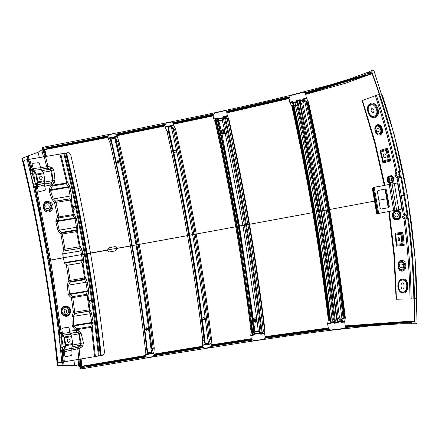 <?xml version="1.0" encoding="UTF-8"?>
<svg xmlns="http://www.w3.org/2000/svg" width="439" height="439" viewBox="0 0 439 439"><rect width="100%" height="100%" fill="white"/><g stroke="black" fill="none" stroke-linecap="round" stroke-linejoin="round"><path stroke-width="0.66" d="M397.91 210.215C399.435 210.698 400.45 212.004 400.961 214.128L400.659 214.21C400.203 212.355 399.331 211.252 398.03 210.896L397.91 210.215L396.505 210.369L396.763 210.802L394.463 212.048L393.317 215.593L392.784 215.697L395.1 219.061C393.821 218.688 392.965 217.596 392.521 215.774C392.307 213.634 392.861 212.169 394.173 211.384L394.463 212.048C396.982 210.577 398.782 211.362 399.863 214.391C399.781 217.837 398.233 219.16 395.221 218.353L397.756 219.023L398.963 218.638L399.002 219.33L397.602 219.505L397.756 219.023M392.521 215.774L392.219 215.856C393.41 219.341 395.204 220.559 397.602 219.505L395.1 219.061L395.221 218.353L393.317 215.593M394.738 215.329C395.512 212.41 396.746 212.185 398.442 214.655C397.668 217.574 396.433 217.799 394.738 215.329M400.659 214.21C400.867 216.394 400.302 217.87 398.963 218.638L400.395 214.281L398.03 210.896L396.763 210.802M378.89 94.429C387.297 119.721 394.217 145.424 399.638 171.539L398.689 174.777L400.829 177.416L407.057 213.958L406.294 216.46L407.694 218.54C411.316 245.203 413.362 271.988 413.84 298.893L415.442 298.866L416.88 296.715C416.468 279.473 415.59 263.576 414.24 249.012L411.359 222.683L407.463 196.474C404.538 178.936 400.703 160.696 395.956 141.764L389.794 119.051L382.462 95.351L380.399 93.875L362.477 100.493L375.175 142.456L384.855 185.291M388.778 211.499L393.871 254.971L396.093 298.58L396.593 299.206L398.135 299.178L396.444 299.206L410.026 298.964C409.554 272.229 407.518 245.615 403.929 219.116L404.67 218.051L403.617 216.888L404.44 214.375L398.211 177.833L397.756 176.922L397.075 178.064L401.531 177.274L407.765 213.853L407.002 216.345L408.402 218.441C412.029 245.132 414.076 271.944 414.553 298.882M396.444 299.206L394.452 255.18L389.322 211.395M375.263 95.581C383.62 120.714 390.496 146.253 395.885 172.198L400.335 171.386L399.836 173.136L399.199 172.653L396.916 173.015L395.885 172.198L394.842 175.43L395.983 175.21L397.021 171.956C391.621 145.968 384.74 120.385 376.366 95.208M395.983 175.21L397.756 176.922L399.967 176.571L400.395 175.88L401.531 177.274M413.84 298.893L411.189 298.943C410.717 272.164 408.682 245.505 405.082 218.957L403.929 219.116L402.464 217.069L403.293 214.545L404.346 215.373L406.602 215.011L407.255 215.505M411.189 298.943L410.026 298.964M387.302 180.105L388.361 177.054L390.106 175.962L390.392 176.324L388.713 177.586L388.361 177.054L387.615 180.028L389.623 182.712C388.482 182.586 387.708 181.719 387.302 180.105L387.017 180.144C387.044 177.197 388.076 175.803 390.106 175.962L391.231 175.622L391.385 176.242L390.392 176.324M391.736 182.366L391.632 182.816L389.623 182.712L389.706 182.037L388.125 179.924L388.713 177.586C390.589 176.176 391.989 176.665 392.916 179.046C392.9 181.45 391.829 182.448 389.706 182.037L391.736 182.366L392.658 181.944L393.745 178.865C393.328 177.23 392.543 176.357 391.385 176.242L393.426 178.942L392.916 179.046M380.569 151.4L382.846 161.129L383.017 161.497L383.17 161.025L382.874 161.129L383.011 163.017L379.954 150.357L380.591 151.669L380.849 151.032L386.21 149.54L387.626 148.217L379.954 150.357L380.849 151.032L380.97 151.916L386.073 150.495L386.21 149.54L387.072 150.242L387.626 148.217L389.195 154.627L388.191 154.879L389.267 159.352L390.683 160.883L389.195 154.627M382.874 161.129L383.73 161.837L388.833 160.416L388.274 159.598L389.267 159.352L388.833 160.416L390.683 160.883L383.011 163.017L383.73 161.837L383.17 161.025L380.97 151.916L380.591 151.669L380.97 151.916M408.402 218.441L405.082 218.957L404.67 218.051L407.002 217.678L407.469 217.036M380.849 151.032L380.591 151.669M389.173 154.533L388.169 154.786L387.072 150.242L386.073 150.495L388.274 159.598L383.17 161.025M397.849 299.184L398.135 299.178M395.698 239.946L395.007 233.191L395.802 234.02L395.462 234.607L395.802 234.931L396.752 244.254L396.483 244.66L396.752 244.254L396.938 245.16L396.488 244.66L396.329 246.158L395.698 239.946L396 239.908M396.752 244.254L402.003 243.672L401.048 234.349L401.575 233.378L395.802 234.02L395.462 234.607L395.802 234.931L395.802 234.02L395.462 234.607L395.802 234.02L395.462 234.607L395.007 233.191L402.898 232.319L403.545 238.509L402.519 238.618L403.057 243.93L402.711 244.523L396.938 245.16L396.488 244.66L396.938 245.16L396.329 246.158L404.22 245.286L402.711 244.523L402.003 243.672L403.051 243.93L402.717 244.523M401.575 233.378L402.031 233.883L402.898 232.319L401.575 233.378L402.031 233.877L402.519 238.618M395.802 234.931L401.048 234.349L402.031 233.883M398.288 240.117L398.135 238.64C398.469 237.367 398.93 237.318 399.517 238.487L399.666 239.963C399.331 241.241 398.87 241.291 398.288 240.117M396.636 299.206L397.015 299.2M386.946 198.708L387.253 198.647M385.014 189.138L388.202 207.724M384.306 185.395L374.714 143.043L362.411 101.524L362.669 100.75M401.136 267.477L400.368 267.378C398.815 266.061 398.859 264.936 400.494 264.004L402.036 264.196C403.584 265.518 403.54 266.643 401.91 267.57L401.136 267.477M404.089 286.036L404.089 287.095C403.062 289.8 402.036 289.773 401.005 287.013L400.999 284.895C402.025 282.189 403.051 282.217 404.083 284.977L404.089 286.036M378.637 131.574C376.805 131.371 376.377 130.339 377.348 128.479C379.186 128.687 379.614 129.719 378.637 131.574M391.818 179.249C390.633 177.521 389.766 177.68 389.223 179.721C390.414 181.45 391.275 181.291 391.818 179.249M373.386 112.483C371.081 112.23 370.527 110.941 371.723 108.625C374.028 108.877 374.582 110.162 373.386 112.483M403.057 243.93L404.22 245.286L403.6 239.008L402.574 239.118M396.938 245.16L396.483 244.66M394.842 175.43L397.075 178.064L403.293 214.545L407.765 213.853M383.845 153.82C382.599 156.147 383.115 157.442 385.393 157.7C386.644 155.368 386.128 154.078 383.845 153.82M393.426 178.942L392.773 182.542L394.024 178.821C393.553 176.912 392.62 175.847 391.231 175.622M395.523 210.259L396.505 210.369L394.173 211.384L392.784 215.697M299.837 104.378L299.974 101.667L299.447 101.365L299.502 100.794L297.357 101.338L296.742 101.124L299.881 100.333L300.172 99.626L300.441 101.261L299.974 101.667L299.947 100.761L299.596 100.756L299.881 100.333L299.947 100.761L303.327 99.971L303.651 99.351L303.398 98.813L302.696 99.669L303.914 101.025L304.918 100.262L306.148 101.936C314.072 137.626 321.178 173.608 327.456 209.886L328.229 209.743C334.364 246.065 339.61 282.315 343.973 318.489L345.345 317.743L344.62 321.425L341.772 321.76L341.74 322.374L340.669 321.825L341.772 321.76L342.574 320.519L341.366 320.135L342.557 320.569M304.918 100.262L303.651 99.351L302.696 99.669L302.603 100.712L303.914 101.025L304.957 102.38C312.87 137.994 319.954 173.899 326.215 210.094L323.916 210.44C317.721 174.634 310.708 139.108 302.888 103.867L300.292 104.092C308.09 139.492 315.087 175.095 321.277 210.912L322.676 210.649C316.464 174.744 309.435 139.119 301.588 103.774M339.446 317.748C335.138 282.019 329.963 246.252 323.916 210.44L322.676 210.649C328.74 246.559 333.931 282.431 338.249 318.259L339.446 317.748L341.366 320.135L341.91 318.549L343.172 318.582L342.574 320.519M296.857 101.189L296.956 101.59L296.21 101.711L295.359 105.316L293.954 105.667C301.725 140.853 308.699 176.33 314.884 212.097C320.931 247.876 326.122 283.589 330.463 319.23L331.95 319.038C327.67 283.364 322.506 247.618 316.459 211.807L314.395 212.207C308.227 176.544 301.275 141.171 293.532 106.09L293.301 103.549L293.79 102.929L297.768 102.216L298.141 103.242L303.634 128.501L319.526 211.313L320.794 211.082M296.742 101.124L296.04 100.663L296.21 101.711L293.642 102.353L294.009 105.651M293.642 102.353L293.279 102.441L293.565 101.969L292.61 102.155L292.61 103.132L293.323 103.571L292.769 101.53L293.642 102.353M292.769 101.53L292.385 101.574L292.61 102.155L289.938 102.814L289.01 98.001L290.349 95.603L303.404 92.316C304.54 92.168 305.286 92.75 305.637 94.05L306.329 98.051L303.398 98.813M289.938 102.814L291.842 106.211L292.687 106.139L292.725 105.355C300.556 140.804 307.58 176.489 313.792 212.421C319.861 248.364 325.085 284.291 329.448 320.196L330.556 319.779M299.919 104.498L300.292 104.092L299.919 104.498L300.292 104.092L300.441 101.261L302.603 100.712L301.489 103.791M295.359 105.316L295.42 105.305C303.25 140.507 310.263 176.006 316.459 211.807L317.814 211.576C323.845 247.3 328.998 282.946 333.267 318.522L331.95 319.038M293.532 106.09L293.954 105.667M293.422 105.009L292.643 105.162L292.418 106.062M320.843 211.016L321.277 210.912L320.843 211.016M293.493 105.848L293.307 105.212M293.894 105.316L293.296 105.009M336.45 318.231L336.932 318.429C332.548 282.573 327.329 246.734 321.277 210.912M329.991 319.334L330.232 320.261M314.434 212.3L313.386 212.509C307.196 176.703 300.216 141.221 292.451 106.057M336.411 318.346L337.525 321.085L338.063 321.244L338.315 322.78L337.706 321.672L341.224 321.178L341.361 320.168L340.318 320.975L340.669 321.825M336.943 318.429L338.063 321.244L340.318 320.975L338.156 318.28L336.943 318.429M337.284 321.847L337.525 321.085L337.706 321.672L337.306 321.946L337.805 322.226L334.606 322.616L334.095 323.291L338.315 322.78M328.932 319.669L329.437 320.404L329.151 319.488L328.345 319.74C324.015 284.17 318.824 248.463 312.771 212.624L313.386 212.509C319.438 248.337 324.63 284.049 328.965 319.658M329.157 319.504L329.151 319.488C324.822 283.923 319.63 248.249 313.589 212.465C307.404 176.703 300.435 141.259 292.687 106.139L309.281 188.309L313.589 212.465C319.63 248.216 324.816 283.89 329.157 319.504M341.855 321.661L341.224 321.178L340.702 321.825M327.659 324.086L327.659 323.472L330.638 323.164L330.913 322.621L330.583 321.557L330.062 322.248L330.364 323.746L327.659 324.086L328.377 328.312L330.43 330.084L343.77 328.476C344.889 328.202 345.394 327.39 345.29 326.04L344.62 321.425M344.741 317.814L344.725 317.814C340.384 281.876 335.155 245.807 329.047 209.601L329.656 209.491C335.764 245.675 340.999 281.761 345.345 317.743M326.797 210.007L329.656 209.491C323.4 173.323 316.332 137.478 308.463 101.963L307.459 102.325C315.323 137.83 322.38 173.614 328.613 209.677C334.721 245.835 339.94 281.86 344.28 317.754L343.973 318.489L343.177 318.577L343.962 318.698M344.28 317.754L344.725 317.814M307.86 102.122C315.734 137.665 322.797 173.493 329.047 209.601L328.229 209.743C321.968 173.537 314.867 137.533 306.927 101.733L306.142 101.936M343.177 318.577L343.172 318.582C338.826 282.414 333.585 246.186 327.456 209.886L326.215 210.094C332.328 246.312 337.564 282.464 341.91 318.549L343.155 318.791M308.463 101.963L306.329 98.051M307.459 102.325L306.839 101.541L306.065 101.744M333.267 318.522L334.545 321.145L333.624 321.666L331.226 321.963L330.567 321.567L329.919 319.065L330.463 319.23M330.518 319.224L331.226 321.963L331.286 322.566L330.913 322.621L331.335 322.956L330.737 323.653L330.814 322.901M297.768 102.216L297.395 101.458L296.956 101.59L297.34 103.428L298.141 103.242M296.835 105.371L297.34 103.428C305.303 139.119 312.425 175.123 318.714 211.45L317.814 211.576C311.635 175.874 304.644 140.469 296.835 105.371L295.42 105.305M318.714 211.45C324.849 247.788 330.079 284.049 334.397 320.229L335.215 320.146C330.896 283.951 325.667 247.673 319.526 211.318L320.821 211.077M335.105 322.083L334.688 322.517L334.545 321.145L335.209 321.244L335.105 322.083L333.909 322.242L331.895 319.049M305.023 128.418L303.634 128.501M335.111 322.21L337.306 321.946M337.168 321.611L336.433 318.401M335.209 321.244L335.215 320.146M333.289 294.306C332.811 293.554 332.455 293.62 332.219 294.503L332.383 295.76C332.861 296.512 333.217 296.446 333.453 295.562L333.289 294.306M337.048 319.729L336.614 319.916M299.991 102.929L299.53 102.956L299.837 104.345M299.447 101.365L299.53 102.956M304.71 126.92L303.387 127.343M328.345 319.74L327.659 323.472M291.842 106.211C299.601 141.331 306.576 176.802 312.771 212.624L314.401 212.311M306.537 98.638L303.755 99.351L303.525 98.77M173.921 129.05L173.24 129.467L171.172 126.399L168.241 127.008L168.351 127.398C176.319 162.759 183.414 198.686 189.637 235.172L192.622 234.629C198.878 271.154 204.102 307.333 208.295 343.155L208.289 343.556L208.503 343.122L205.309 343.622L205.337 344.022L208.289 343.556L209.233 340.011C205.112 305.22 200.003 270.023 193.906 234.415L195.19 234.206C201.249 269.579 206.33 304.551 210.435 339.127L210.012 340.187L209.233 340.011L210.435 339.127L211.472 338.968C207.34 304.287 202.253 269.305 196.211 234.02C190.186 198.73 183.354 163.961 175.704 129.708L174.596 129.692L171.567 126.487L168.351 127.398L167.989 127.217L168.241 127.008L168.636 131.102L168.225 130.871L167.989 127.217M175.627 129.472L173.828 125.313L165.179 127.096L167.061 131.519L168.362 131.245L168.225 130.871M173.828 125.313L173.476 123.474L171.644 122.086L166.019 123.249L164.817 125.186L165.179 127.096M202.747 340.313C198.637 305.72 193.566 270.814 187.53 235.6L188.841 235.364C194.883 270.594 199.954 305.511 204.064 340.11L202.747 340.313L202.445 345.323L202.719 346.92L204.492 348.319L210.166 347.425L211.422 345.471L211.143 343.627L211.472 338.968M195.19 234.206L195.179 234.206C189.154 198.845 182.317 164.082 174.678 129.922L173.24 129.467C180.945 163.84 187.832 198.823 193.906 234.415L192.622 234.629C186.388 198.099 179.288 162.15 171.309 126.783L171.172 126.399L171.567 126.487M175.704 129.708L174.596 129.692M205.029 343.918L204.069 340.351L202.758 340.554M166.985 131.288L168.362 131.245C176.012 165.443 182.838 200.146 188.841 235.364L189.154 235.288L188.841 235.364M167.061 131.519C174.7 165.69 181.526 200.382 187.53 235.6L138.23 244.567C132.293 209.644 125.505 175.315 117.861 141.583L118.925 141.363C126.564 175.145 133.346 209.48 139.278 244.375C145.276 279.253 150.264 313.786 154.243 347.979L153.173 348.154L151.954 349.093L151.373 352.665L147.663 353.269L147.647 352.89L151.378 352.281L151.373 352.665L151.664 352.462L151.378 352.281C147.356 316.914 142.231 281.13 136.002 244.929L136.787 244.797C130.751 209.266 123.825 174.354 116.017 140.063L117.861 141.583L118.876 141.215L116.686 134.96L164.828 125.252M168.23 129.675C176.028 164.449 182.964 199.657 189.039 235.299C195.152 270.94 200.288 306.367 204.453 341.575L204.36 340.115L204.058 340.505M204.453 341.575L205.309 343.622C201.111 307.81 195.887 271.659 189.637 235.172L189.121 235.293M203.07 319.197C203.734 320.163 204.234 320.069 204.585 318.923L204.475 318.088C203.811 317.123 203.306 317.21 202.961 318.363L203.07 319.197M176.291 150.742C176.643 152.816 175.918 153.354 174.129 152.366C173.778 150.292 174.502 149.748 176.291 150.742M132.276 245.604C126.125 209.387 119.057 173.822 111.067 138.922L114.777 138.181C122.772 173.109 129.851 208.695 136.002 244.929L132.276 245.604C138.499 281.789 143.624 317.551 147.647 352.89L147.663 353.269L147.383 353.099L146.84 350.865L147.103 349.581L146.725 349.23L145.408 349.444C141.451 315.306 136.48 280.812 130.487 245.972L131.804 245.736C137.802 280.614 142.774 315.109 146.725 349.23L145.408 349.444M145.968 329.146C146.67 330.177 147.186 330.079 147.509 328.86C146.802 327.834 146.286 327.928 145.968 329.146L145.792 329.179C145.995 330.09 146.494 330.32 147.295 329.859L147.389 329.947C146.406 330.567 145.825 330.304 145.638 329.157L145.649 329.091C146.253 327.373 147.01 327.291 147.921 328.833L147.389 329.947L147.745 328.795C146.961 327.51 146.258 327.609 145.649 329.091L145.792 329.118C146.302 327.906 146.884 327.823 147.531 328.86L147.745 328.795M111.413 141.951L110.996 138.697C110.381 139.679 110.381 140.689 110.996 141.72L111.413 141.951M147.295 329.859L147.509 328.86M86.648 253.912L87.169 253.824C93.057 288.028 97.732 321.93 101.195 355.535L102.863 355.233L104.559 352.819C100.965 319.954 96.284 286.755 90.511 253.221L87.169 253.824C81.358 219.599 74.493 185.966 66.563 152.937L68.232 152.635L70.63 154.325C78.186 186.712 84.815 219.676 90.511 253.221L107.423 250.17L108.982 247.733L114.744 246.691C116 246.658 116.763 247.239 117.015 248.43L130.487 245.988C124.566 211.137 117.789 176.873 110.151 143.18L108.307 138.686L117.092 136.946M110.151 143.18L111.808 142.922L110.996 141.72M116.472 139.778L116.017 140.063L114.694 137.961L116.472 139.778L116.758 140.37L116.302 140.65C124.045 174.744 130.921 209.458 136.924 244.781L138.23 244.567C144.228 279.467 149.211 313.995 153.173 348.154L152.75 349.274L151.954 349.093C147.976 314.708 142.966 279.934 136.924 244.781L136.787 244.797C142.873 280.17 147.899 315.147 151.883 349.729L152.673 349.91L151.664 352.462M116.686 134.96L114.842 133.571L109.119 134.702L107.89 136.644L108.307 138.686M154.007 353.324L153.968 352.687L145.133 354.141L145.419 356.199L147.219 357.593L152.975 356.644L154.243 354.69L154.007 353.324L145.172 354.778M117.405 162.057C117.729 160.839 118.245 160.745 118.947 161.772C118.629 162.99 118.113 163.088 117.405 162.057L117.229 162.09C117.114 161.151 117.509 160.762 118.415 160.915L119.194 161.755C118.881 163.248 118.19 163.401 117.125 162.221L117.092 162.156C116.889 161.009 117.35 160.553 118.475 160.795L119.348 161.656C119.002 163.44 118.261 163.626 117.125 162.221L117.092 162.156M118.415 160.915L119.194 161.755M117.251 162.139C118.135 163.099 118.706 162.973 118.969 161.772L118.947 161.772M118.733 161.815C118.223 161.075 117.855 161.14 117.619 162.018C118.129 162.759 118.503 162.688 118.733 161.815M110.079 142.955L111.462 142.916C119.095 176.582 125.878 210.857 131.804 245.736M153.968 352.687L154.243 347.979M114.908 138L111.067 138.922M147.312 329.009L147.274 328.8C146.769 328.059 146.396 328.125 146.165 329.003L146.198 329.212C146.708 329.952 147.081 329.881 147.312 329.009M145.408 349.598L145.133 354.141M223.66 131.705C223.495 133.204 222.897 133.401 221.865 132.298C222.03 130.806 222.628 130.608 223.66 131.705M223.885 117.542L223.528 116.461L223.522 117.548L223.885 117.542L223.61 119.381L222.836 119.172L223.522 117.548L217.59 118.898L218.084 120.538L218.392 120.132L218.101 120.709C225.805 155.494 232.708 190.641 238.8 226.156L239.48 226.014L221.794 133.012L218.902 121.087L222.282 120.357L224.867 131.288L242.921 225.383L244.408 225.136C250.493 260.909 255.652 296.385 259.877 331.555L258.297 331.061L257.04 320.799C256.151 322.44 255.015 322.649 253.632 321.436L254.883 331.577L258.297 331.061L258.39 331.44L254.977 331.955L254.883 331.577L254.258 332.252C250 297.033 244.847 261.666 238.8 226.156L239.025 226.101M221.229 132.518L221.69 132.358C222.919 133.67 223.632 133.434 223.83 131.651C222.6 130.339 221.887 130.575 221.69 132.358L221.443 131.376C222.101 130.169 222.941 130.021 223.956 130.926L224.51 130.498C223.133 129.269 221.991 129.472 221.102 131.113L221.58 133.324C222.968 134.548 224.104 134.334 224.987 132.688L224.307 132.54L223.956 130.926M239.48 226.014L253.352 319.197C254.252 317.562 255.388 317.359 256.76 318.588L242.921 225.383L239.48 226.014M256.173 318.944L256.76 318.588L257.111 319.932L257.04 320.799L256.376 320.58C255.717 321.787 254.883 321.941 253.863 321.046L253.632 321.436L253.287 320.075L253.352 319.197L253.654 319.394L253.934 318.89L256.173 318.944L256.491 319.927L256.014 319.932C255.295 321.595 254.549 321.622 253.769 320.026C254.488 318.368 255.24 318.335 256.014 319.932M252.173 332.685L253.001 334.666C248.704 298.833 243.469 262.763 237.285 226.458L238.278 226.277C232.017 189.813 224.96 153.963 217.091 118.711L217.475 118.514L217.14 118.316L217.091 118.711L216.12 118.925L216.01 121.126C223.725 155.927 230.629 191.08 236.72 226.579L239.343 242.317L252.085 331.396L251.07 331.632L250.751 335.544L251.344 339.007L253.517 340.763L263.576 339.27C264.717 338.963 265.238 338.151 265.134 336.828L264.591 333.662L260.728 334.227L261.167 333.843L259.877 331.555L259.219 332.005L258.39 331.44M224.307 116.873L225.207 116.928L224.389 117.109C232.302 152.536 239.392 188.474 245.648 224.927C251.86 261.419 257.1 297.587 261.37 333.437L260.728 334.227L260.404 333.322L260.744 333.201M224.137 117.131L223.528 116.461L227.32 115.633L226.798 112.576C226.458 111.297 225.701 110.716 224.527 110.837L214.583 113.004L213.129 115.424L213.716 118.887L215.329 122.558C222.919 156.833 229.734 191.574 235.77 226.776L236.489 226.645C230.437 191.377 223.621 156.63 216.043 122.399L215.329 122.558M227.32 115.633L228.982 119.534C236.599 153.99 243.447 188.902 249.528 224.258C255.536 259.625 260.662 294.745 264.893 329.629L264.574 333.344L261.167 333.843L262.193 333.316C257.891 297.357 252.644 261.178 246.455 224.779L247.876 224.543C241.763 188.989 234.876 153.913 227.21 119.309L225.207 116.928C233.12 152.448 240.204 188.397 246.455 224.779L244.408 225.136C238.273 189.396 231.337 154.149 223.61 119.381L222.282 120.357L222.836 119.172M262.193 333.569L264.015 330.605L263.301 330.424L262.193 333.316L261.364 333.684M227.473 116.143L224.088 116.823M228.9 119.293L227.83 118.909L227.21 119.309L228.516 119.638C236.133 154.073 242.981 188.973 249.061 224.34L249.528 224.258M217.009 118.475L216.12 118.925C224.005 154.314 231.057 190.158 237.285 226.458M217.14 118.316L213.716 118.887M216.01 121.126L216.361 122.388L215.961 122.163L216.361 122.388M261.167 333.843L260.854 333.64M254.384 320.497C254.861 321.238 255.235 321.172 255.503 320.294L255.399 319.46C254.927 318.719 254.554 318.785 254.28 319.663L254.384 320.497M252.085 331.396L251.788 331.78C251.514 333.135 251.92 334.178 252.996 334.913L253.983 334.523L252.996 334.913M251.075 331.884L251.788 331.527C247.591 296.846 242.493 261.885 236.489 226.645L236.791 226.573M251.07 331.632C246.866 296.94 241.768 261.984 235.77 226.776M250.751 335.544L254.291 335.012L254.653 334.787L254.406 334.567L253.983 334.77M228.982 119.534L228.428 119.397M264.015 330.605L264.421 329.694C260.201 294.865 255.081 259.751 249.061 224.34L247.876 224.543C253.923 260.129 259.065 295.425 263.301 330.424L264.893 329.629M217.59 118.898L217.634 118.212L218.172 119.249L218.084 120.538L217.881 119.677M254.977 331.955L254.719 332.68L254.302 332.427L254.719 332.68L254.812 333.613L259.921 332.855L260.404 333.322L254.653 334.178L254.812 333.613L254.4 333.322L254.406 334.567L253.983 334.523C249.714 298.778 244.479 262.698 238.278 226.277L238.821 226.156M253.287 320.075L253.863 321.046L253.654 319.394M256.376 320.58L256.491 319.927L257.111 319.932M254.653 334.787L254.384 334.167M254.302 332.427L254.4 333.322M217.217 118.129L217.634 118.212M223.78 118.42L223.221 118.151L218.172 119.249L218.902 121.087L218.084 120.538M264.591 333.662L264.574 333.344M259.219 332.005L259.921 332.855L260.354 332.411M37.178 185.785L36.514 185.927L35.4 183.798L37.293 185.28L36.508 185.927L35.449 188.155L36.475 188.002L36.508 185.927L36.475 188.002L50.595 260.031L49.574 260.228L63.342 257.715L62.673 253.896L63.249 251.097L79.646 248.386L80.869 247.119L79.986 245.659L78.751 246.91L64.999 249.187L63.249 251.097M44.712 186.24L50.836 184.923L50.946 185.395L52.351 186.004L50.403 190.29L53.223 198.834L55.566 201.117L54.507 202.544L57.63 217.146L59.051 217.859L57.13 221.432L59.27 230.091L61.339 232.418L60.264 233.746L60.922 234.245L62.245 233.998L64.999 249.187M54.507 202.544L51.928 199.246L70.119 196.041L69.796 198.763L55.566 201.117L54.672 202.659L55.994 202.384L58.952 216.888L73.214 214.539L73.736 214.753L74.015 213.82L76.337 218.276L77.807 227.045L77.489 231.891L77.012 231.232L76.529 231.638L62.245 233.998L61.998 232.917L61.339 232.418L76.156 229.965L77.736 230.788M70.449 200.382L70.306 200.03L55.994 202.384L55.731 201.232L69.763 198.922L70.811 199.602L70.306 200.03L69.796 198.763L71.376 199.591L71.239 200.189L70.449 200.382L73.22 213.991L73.072 215.549L74.559 218.007L57.476 220.833L56.049 220.12L57.63 217.146L58.952 216.888L59.051 217.859L73.072 215.549L73.736 214.753M44.328 184.248L50.869 182.849L50.836 184.923L52.153 184.638L52.351 186.004L66.388 183.7L68.243 186.8L50.628 189.714L49.217 189.094L50.946 185.395L67.008 182.975L67.31 181.944L70.015 187.074L68.676 187.266L68.243 186.8L69.466 185.543M64.412 351.705L63.353 351.935L64.346 361.774L60.072 362.576C58.722 362.663 57.915 362.054 57.641 360.748L52.384 315.498L44.109 261.216L33.841 207.049L23.761 162.534C23.58 161.201 24.14 160.35 25.44 159.983L66.563 152.937M73.22 213.991L74.015 213.82L71.239 200.189L70.811 199.602M59.929 153.935L66.525 182.163L67.31 181.944L60.741 153.815M73.95 205.913C75.234 206.884 75.42 207.998 74.509 209.255C73.225 208.284 73.039 207.17 73.95 205.913M62.673 253.896L80.836 250.888L78.751 246.91M79.986 245.659L77.489 231.891L76.693 232.044L76.013 230.607L76.468 227.248L57.959 230.404L55.819 221.772L74.998 218.479L74.559 218.007L75.782 216.751M66.525 182.163L66.388 183.7L67.008 182.975M65.63 153.096C73.538 186.015 80.403 219.643 86.236 253.983L85.182 254.176C79.377 219.95 72.501 186.323 64.56 153.288M64.346 361.774L101.195 355.535M90.588 303.239C89.293 302.268 89.101 301.154 90.006 299.903C91.296 300.869 91.488 301.983 90.588 303.239M73.313 312.568L74.789 313.567L89.018 311.213L90.231 313.715L71.98 316.557L73.313 312.568L74.789 313.567L73.335 316.508L73.516 325.491L76.759 328.822L75.634 329.854L76.973 329.673L76.759 328.822L90.796 326.479L92.25 327.845L91.433 327.873L94.561 356.534M89.699 310.088L88.93 311.07L90.236 309.939L89.907 309.402L89.095 309.457L87.191 295.732L88.003 295.661L89.907 309.402L89.699 310.088L89.073 309.835L89.095 309.457M88.711 292.412L87.136 291.595L87.394 291.019L85.868 282.261L84.667 279.758L85.89 278.485L87.207 282.052L68.676 285.103L69.532 293.976L70.053 294.421L87.136 291.595L86.538 294.328L88.003 295.661L88.733 290.81L87.207 282.052M81.528 262.884L67.727 265.167L70.3 281.503L84.315 279.182L85.051 278.26L85.287 277.497L84.475 277.591L82.126 262.994L81.484 262.89L82.334 259.652L83.673 259.449L83.651 261.051L82.071 260.228L64.456 263.148L66.278 264.646L68.846 280.603L84.458 278.024L85.051 278.26M85.89 278.485L85.287 277.497L83.07 263.696L82.126 262.994M91.619 326.962L91.23 327.296L91.433 327.873M87.427 294.86L87.004 295.222L72.748 297.593L74.904 313.402L88.93 311.07L89.073 309.835L73.434 312.398L71.414 297.79L72.748 297.593L72.523 296.66L86.538 294.328L87.191 295.732M68.396 281.306L68.846 280.603L70.3 281.503L68.676 285.103L67.332 285.251L68.396 281.306L69.85 282.206L84.667 279.758L84.315 279.182L84.475 277.591M69.499 331.258L75.695 330.331L72.792 327L73.917 325.957L91.531 323.044L90.796 326.479L91.23 327.296L76.973 329.673L76.419 332.323L69.817 333.311M67.727 265.167L66.278 264.646M63.342 257.715L64.456 263.148M36.316 185.604L34.829 187.7L33.463 184.407L35.4 183.798L33.402 184.166L30.741 173.959L30.642 169.547L28.206 159.489M48.861 205.216C46.139 204.234 45.255 205.205 46.205 208.13C48.921 209.112 49.81 208.141 48.861 205.216M65.554 346.278L63.227 346.678L65.137 348.193L62.92 350.037L61.965 347.726L60.439 347.71L59.545 337.004L59.737 333.426L60.165 332.746L61.91 334.496L61.18 332.504L61.904 334.496L62.859 334.869L61.575 336.938L59.545 337.004M59.567 337.245L61.597 337.152L61.965 347.726L63.227 346.678L61.575 336.971L61.833 334.891L59.737 333.426L49.08 260.338L48.049 260.536M64.484 350.152L63.474 350.377L62.936 350.042L61.806 351.858L62.343 352.193L63.474 350.377L63.353 351.935L62.343 352.193L63.331 361.972M36.075 173.657L33.721 174.063L35.016 171.962L32.299 170.886L30.642 169.547L32.31 170.87L32.179 173.449L30.741 173.959M33.134 168.697L31.032 168.993L30.642 169.536M63.468 335.901L63.655 336.62L59.55 337.07M62.936 350.042L61.8 351.848L60.439 347.71M62.837 362.082L61.8 351.848M64.127 310.472C64.665 308.716 65.422 308.579 66.404 310.06L66.635 311.734C66.097 313.49 65.34 313.627 64.357 312.145L64.127 310.472M61.833 334.891L61.904 334.496L62.59 334.392M71.623 348.588L77.879 347.216L77.763 348.775L79.102 348.615L77.879 347.216L80.299 345.729L80.869 345.016L81.199 343.402L79.223 333.761L78.735 333.854L78.307 332.586L76.589 332.356L77.193 330.183L75.695 330.331L76.589 332.356L69.911 333.58M70.959 335.281L78.735 333.854L80.392 343.556L83.405 342.788L81.111 333.239L79.223 333.761L78.307 332.586L79.278 330.896L77.193 330.183M72.589 344.988L80.392 343.556L80.299 345.729L81.522 347.128L82.741 346.009L80.869 345.016L72.051 346.925M86.236 253.983C92.141 288.302 96.816 322.204 100.262 355.694M91.531 323.044L91.789 322.467L93.123 322.253L93.106 323.856L91.531 323.044M37.705 183.365L33.402 184.166M44.18 156.553L46.649 166.743L47.961 166.447L50.743 167.072L50.068 168.856L50.842 169.361L47.286 168.219L46.649 166.743L40.421 167.643M44.323 183.99L51.017 182.761L52.301 184.556L51.017 182.761L52.559 181.965L53.037 180.555L51.692 170.787L50.842 169.361L52.268 167.747L50.743 167.072M63.803 250.164L60.922 234.245L61.998 232.917L76.013 230.607L77.012 231.232M93.123 322.253L91.57 313.501L90.231 313.715L91.789 322.467L72.15 325.513L71.98 316.557M67.332 285.251L68.182 294.097L88.733 290.81M68.945 295.568L70.053 294.421L72.523 296.66L71.414 297.79L68.945 295.568L68.182 294.097M85.182 254.176L84.398 254.302L85.182 254.176C91.071 288.374 95.74 322.275 99.192 355.886M44.74 182.075L52.548 180.643L50.891 170.941L53.97 170.59L52.268 167.747M52.301 184.556L54.035 183.211L52.559 181.965L52.548 180.643L54.985 180.396L53.97 170.59M71.376 199.591L71.458 195.843L70.119 196.041L68.676 187.266L49.113 190.729L51.928 199.246M65.729 344.791L64.423 351.809L64.846 355.908L65.965 356.775L71.261 355.442L72.04 354.251L71.711 348.165L72.764 343.501L65.729 344.791L64.549 337.893L62.371 333.442L61.866 329.261L62.733 328.043L68.094 327.357L69.132 328.24L69.647 332.504L71.584 336.603L72.764 343.501M67.178 340.971C68.533 342.947 69.521 342.766 70.141 340.428C68.786 338.453 67.798 338.634 67.178 340.971M62.612 362.131L62.931 365.473L57.893 365.275C54.557 330.562 49.898 295.886 43.927 261.254L43.927 261.254C38.05 226.579 30.906 192.211 22.493 158.166L21.95 158.408C30.351 192.419 37.485 226.738 43.351 261.37L43.538 261.392M80.419 367.652L80.617 368.875L79.975 368.541L80.31 367.866L79.629 366.609L78.724 366.142L78.076 359.278M42.94 148.448L42.764 147.438L42.215 148.025L42.781 148.333L42.528 149.551L38.061 152.273L28.178 155.9L29.023 159.308M50.458 147.295L50.913 147.723L44.602 149.315L44.29 149.798L44.8 149.644L46.419 156.169M45.727 155.582L44.29 149.798L43.796 149.765L44.103 149.282L44.8 149.644L108.021 137.434M85.649 366.027L86.56 366.411L85.819 365.89L145.364 355.881M414.411 320.909L345.263 325.87M328.312 327.928L265.101 336.642M251.289 338.699L211.318 344.856M202.604 346.234L154.138 354.075M145.304 355.535L81.824 366.225L81.105 358.756M414.301 321.567L414.432 321.255L414.69 322.111L411.645 322.045L411.991 321.6L408.961 321.348M88.93 366.164L85.819 365.89L81.275 366.741L81.166 368.919L163.401 355.151L243.892 342.425C271.922 338.184 299.475 334.205 327.291 330.693L371.548 325.749L402.333 323.708L416.293 323.79L417.05 322.747L415.195 259.246L407.441 195.717L394.31 134.965L373.979 70.778L372.93 70.081L368.974 71.76L369.21 72.918L371.8 71.766L371.888 72.896L379.378 94.264M414.432 321.255L414.246 321.606M414.147 321.628L414.493 321.211M411.963 323.719L411.991 321.6L414.065 321.666L414.69 322.111L414.663 298.882M411.875 323.708L411.645 322.045L411.118 322.138L410.948 321.43L411.431 323.658M411.118 322.138L411.392 322.572M411.348 323.658L411.31 322.572L406.98 322.539L408.539 321.414L407.216 322.1M85.797 365.896L85.528 366.016L86.335 366.51L89.786 366.411L86.56 366.411M87.235 366.439L145.55 356.638L87.059 366.466M408.95 321.419L407.013 322.155L345.252 327.06M407.068 322.16L405.395 322.627L406.739 322.61L407.068 322.16M366.395 75.31L364.628 74.806L364.974 75.151L323.016 88.42L305.275 93.139M364.809 75.168L362.762 75.448L364.348 74.839L364.809 75.168M107.961 137.072L48.647 148.547L48.345 148.475L48.932 147.685L52.208 146.56L49.722 147.433M107.895 136.694L50.913 147.723L51.5 147.175L107.862 136.26M305.621 93.968L367.322 75.245L365.671 75.453L365.308 74.998M48.345 148.475L44.103 149.282L43.269 147.224L125.142 131.31L204.991 114.859C232.73 108.91 259.926 102.841 287.205 96.168L330.364 84.831L349.186 79.124L368.425 72.073L368.749 73.104L369.83 73.944L366.477 75.332L365.05 75.168M50.809 147.038L107.956 135.761M48.932 147.685L50.759 146.911L42.923 148.387M364.974 75.151L364.348 74.839M368.425 72.073L368.776 71.859L368.996 72.929C368.76 73.104 369.155 73.362 370.176 73.708L369.21 72.918L368.672 73.143L369.83 73.944L371.789 72.989L371.8 71.766L379.669 94.155M365.989 75.371L305.511 93.589M372.25 73.253L371.789 72.989L372.42 73.072L366.477 75.332M365.341 74.959L365.001 75.25L365.671 75.453M49.722 147.471L107.868 136.216L49.64 147.493L48.455 148.42L49.261 147.652M364.782 75.107L305.314 93.194M88.316 366.461L80.452 367.931M86.335 366.51L89.786 366.411L145.781 357.011M372.096 73.203L371.701 72.945M145.424 356.243L88.195 365.857L87.91 366.406M372.173 73.67L344.544 83.547L305.692 94.358M289.098 98.523L226.853 112.889M213.2 115.858L173.603 124.221M164.96 126.004L116.812 135.7M386.732 198.768L378.846 200.272L386.732 198.768M374.522 201.089L329.656 209.502L374.522 201.089M312.777 212.641L249.533 224.285L312.777 212.641M235.776 226.804L196.211 234.031L235.776 226.804M80.694 360.013L81.292 366.241L81.824 366.225L81.742 366.587L80.825 366.395L81.275 366.741L85.528 366.016M117.015 248.43L115.457 250.867L109.695 251.915C108.433 251.942 107.676 251.36 107.423 250.17M42.764 147.438L43.269 147.224M80.617 368.875L81.166 368.919M42.199 148.009L42.72 149.353L42.276 148.058M39.439 178.437L39.318 177.493M67.167 340.406L67.282 341.35M79.893 368.453L79.947 366.801L79.986 368.31M22.493 158.166L28.178 155.9M57.893 365.275L57.311 365.259C53.97 330.589 49.316 295.957 43.351 261.37L43.351 261.37C49.322 296.012 53.975 330.638 57.306 365.259L57.443 365.259M78.724 366.142L74.493 365.396L62.931 365.473M43.006 148.909L45.98 156.24M80.332 367.174L80.732 358.817M378.923 213.606L377.776 213.919L373.435 187.788M379.274 213.299L379.329 213.606L377.847 213.59L373.386 187.486L389.223 184.462L393.684 210.572L378.665 213.414L374.198 187.305M377.864 213.584L378.665 213.414M381.2 209.052L380.196 208.163L377.375 191.662L378.023 190.46L385.475 189.05L386.479 189.939L389.3 206.44L388.652 207.642L381.2 209.052M398.81 209.694L394.348 183.59L396.741 183.123L397.685 184.007L401.795 208.059L401.208 209.233L393.684 210.572M394.348 183.59L389.223 184.462M374.522 201.073L372.387 188.644L372.914 187.897L375.153 200.952L374.522 201.073L376.635 213.508L377.375 214.007L375.153 200.952L377.535 213.974L375.312 200.919L375.669 200.842M372.914 187.897L373.309 187.81L375.554 200.864M43.417 172.829L36.382 174.118L33.825 170.316L32.135 164.548L32.903 163.33L38.319 162.721L39.45 163.571L41.167 169.487L43.741 173.69L36.706 174.98L37.886 181.883L37.288 186.679L38.204 190.806L39.417 191.656L44.685 190.411L45.371 189.209L44.432 184.995L44.921 180.588L43.741 173.69M39.329 178.058C39.949 175.721 40.937 175.54 42.292 177.515C41.672 179.853 40.684 180.034 39.329 178.058M36.382 174.118L36.706 174.98M216.037 118.689C215.275 119.792 215.247 120.95 215.961 122.163L215.253 122.316M28.7 159.379L31.032 168.993L32.695 170.327L32.31 170.87M138.175 244.578L194.362 234.355M61.806 362.274C58.475 328.306 53.887 294.393 48.049 260.53L136.496 244.836M407.019 194.757L399.852 196.024M387.917 198.335L386.918 198.543M405.038 195.141L403.864 195.35M400.373 195.926L401.515 195.723M293.51 106.04L314.286 212.207L319.06 211.4M320.788 211.022L326.221 210.094M322.939 210.599L323.68 210.479M316.771 211.746L317.584 211.609M314.351 212.207L314.648 212.141M235.156 226.853L237.065 226.54M243.508 225.278L244.49 225.119M248.249 224.494L248.897 224.334M236.023 226.694L236.572 226.606M192.622 234.629L193.956 234.41M187.535 235.617L139.278 244.391L187.535 235.617M80.749 254.796L81.572 254.669M65.054 257.402L66.382 257.172M400.961 214.128C401.213 216.625 400.56 218.359 399.002 219.33M385.563 189.044L388.74 207.62M402.464 217.069L403.617 216.888M392.773 182.542L391.632 182.816C389.684 184.056 388.147 183.167 387.017 180.144M370.269 105.245C374.944 102.073 379.795 113.35 374.835 115.858C370.143 119.007 365.319 107.774 370.269 105.245L370.181 104.515C375.46 100.926 380.948 113.652 375.334 116.483C370.044 120.05 364.595 107.357 370.181 104.515L370.088 103.78C375.971 99.768 382.106 113.97 375.828 117.114C369.934 121.087 363.871 106.94 370.088 103.78M374.835 115.858L375.828 117.114M401.4 262.187C404.807 262.489 404.396 270.133 401.005 269.387C397.591 269.091 398.008 261.441 401.4 262.187L401.806 261.26L399.309 262.324L398.25 265.683M402.146 291.946C396.521 291.447 397.361 278.809 402.942 280.044C408.566 280.548 407.727 293.186 402.146 291.946L402.322 292.484C405.449 292.484 407.183 290.355 407.524 286.085L407.502 285.504C407.085 282.118 405.647 280.115 403.189 279.495L402.942 280.044M379.466 133.56C382.77 131.892 379.647 124.391 376.525 126.498C373.221 128.166 376.344 135.667 379.466 133.56L379.889 134.016C383.659 132.106 380.092 123.54 376.525 125.944L375.471 127.047L377.057 133.824L380.251 134.169C384.251 132.161 380.465 123.112 376.706 125.664L375.537 126.937M376.525 126.498L376.711 125.11C372.272 127.354 376.464 137.456 380.673 134.625L380.251 134.169L377.167 133.89M399.836 173.136L399.391 174.64L400.395 175.88M379.565 94.193C387.988 119.518 394.913 145.249 400.335 171.386M403.436 278.946C400.05 278.946 398.173 281.251 397.816 285.86L398.019 286.475L399.594 281.009C397.355 284.477 397.471 287.869 399.94 291.172L402.322 292.484L402.497 293.022C409.099 294.503 410.119 279.517 403.436 278.946L403.189 279.495L399.512 281.108M398.019 286.475L399.94 291.172M398.299 266.352L399.731 269.453L401.312 270.276L401.005 269.387M399.731 269.453L399.731 269.453C397.882 267.181 397.739 264.805 399.309 262.324M405.905 265.847L405.856 265.057L404.829 265.194L404.873 265.853C404.67 268.805 403.479 270.281 401.312 270.276L401.619 271.165C404.226 271.17 405.652 269.398 405.905 265.847L404.873 265.853M404.829 265.194C404.456 262.966 403.452 261.655 401.806 261.26L402.217 260.327C397.114 259.208 396.494 270.709 401.619 271.165M388.125 179.924L387.615 180.028M406.294 216.46L407.002 216.345M398.689 174.777L399.391 174.64M380.673 134.625C385.14 132.38 380.909 122.256 376.711 125.11M403.545 238.509L403.6 239.008M395.649 239.464L395.951 239.425M393.745 178.865L394.024 178.821M397.838 286.508C398.283 290.174 399.836 292.341 402.497 293.022M405.856 265.057C405.4 262.379 404.187 260.799 402.217 260.327M392.219 215.856L394.908 210.358M399.863 214.391L400.395 214.281M302.888 103.867L303.876 101.135M289.74 102.227L292.385 101.574M292.643 105.162L293.225 105.014L292.61 103.132M314.884 212.097L314.395 212.207C320.426 247.881 325.601 283.484 329.93 319.021M344.615 322.039L341.74 322.374M307.871 102.117L306.839 101.541M330.062 322.248L330.029 320.333L329.437 320.404M331.335 322.956L331.286 322.566L333.909 322.242L334.095 323.291M330.364 323.746L330.737 323.653M300.172 99.626L296.04 100.663M173.734 125L165.091 126.783M202.428 345.005L211.143 343.627M202.445 345.323L211.159 343.946M210.435 339.369L211.477 339.21M210.012 340.187L208.635 343.342M147.921 328.833L147.542 328.899M116.758 140.37L117.811 141.429M108.131 138.065L116.917 136.326M146.889 349.839L146.725 349.384M152.75 349.274L152.673 349.91M118.964 161.728L119.348 161.656M154.248 348.215L153.173 348.385M147.383 353.099L146.84 350.865M223.83 131.651L224.867 131.288M224.307 132.54C223.66 133.758 222.82 133.911 221.794 133.012L221.47 132.43M264.898 329.881L264.421 329.947M225.119 116.692L227.83 118.909M253.544 320.053L253.934 318.89M218.863 120.703L222.244 119.973M57.959 230.404L60.264 233.746M55.819 221.772L56.049 220.12M49.217 189.094L49.113 190.729M36.481 188.002L37.529 187.777M43.093 207.614L43.027 207.29C43.604 201.391 46.386 199.888 51.368 202.78C56.324 207.598 49.02 215.565 44.531 210.303L43.093 207.614L43.702 207.499L44.893 209.732C49.025 212.141 51.341 210.896 51.835 205.99L50.584 203.482L49.805 204.179C46.808 200.678 41.974 205.968 45.255 209.167C48.257 212.668 53.086 207.373 49.805 204.179M49.574 260.228L49.08 260.338L34.829 187.7L35.449 188.155L49.574 260.228L60.165 332.746L62.239 332.345M76.693 232.044L79.327 246.608M54.035 183.211L54.985 180.396M45.513 156.322L47.961 166.447L47.286 168.219L40.959 169.136M71.458 195.843L70.015 187.074M83.673 259.449L82.828 254.505L81.489 254.713L80.836 250.888L82.175 250.685L82.828 254.505L84.398 254.302C78.592 220.076 71.716 186.443 63.781 153.414M82.175 250.685L80.869 247.119M84.398 254.302C90.286 288.505 94.956 322.407 98.413 356.013M93.106 323.856L92.25 327.845L95.367 356.408M91.57 313.501L90.236 309.939M83.07 263.696L83.651 261.051M81.522 347.128L79.102 348.615L80.139 358.915M82.741 346.009L83.405 342.788M81.111 333.239L79.278 330.896M64.16 262.659L82.334 259.652L81.489 254.713M70.081 313.342C67.677 319.559 58.661 314.884 61.57 308.919C63.94 302.707 73.011 307.377 70.081 313.342L69.499 313.095C67.343 318.648 59.281 314.478 61.883 309.149L61.57 308.919M61.883 309.149C64.001 303.596 72.117 307.766 69.499 313.095L69.313 313.04C67.238 318.467 59.353 314.39 61.894 309.193L61.883 309.149M62.42 309.566L61.894 309.193C63.973 303.766 71.853 307.843 69.313 313.04L68.341 312.639C66.684 316.969 60.395 313.715 62.42 309.566C64.078 305.237 70.366 308.491 68.341 312.639M35.625 172.988L37.529 184.007M41.974 170.683L50.095 169.196L50.891 170.941L43.11 172.368M63.924 336.57L65.373 346.92M78.811 359.146L77.763 348.775L71.617 350.124M87.169 253.824L86.796 253.89C92.7 288.204 97.376 322.105 100.822 355.595M29.715 159.181L32.058 168.85L32.695 170.327L33.732 170.178M33.721 174.063L35.35 183.59L32.179 173.449L33.721 174.063M86.796 253.89C80.963 219.549 74.098 185.922 66.19 153.002M49.08 260.338L48.049 260.53C42.303 226.634 35.345 193.017 27.18 159.681M45.255 209.167L44.531 210.303M43.027 207.29L43.702 207.499M43.642 207.23C44.13 202.324 46.441 201.073 50.584 203.482L51.368 202.78M72.792 327L72.15 325.513M61.175 332.504L50.595 260.031M77.807 227.045L76.468 227.248L74.998 218.479L76.337 218.276M64.533 349.971L71.711 348.165M64.423 351.809L71.601 350.004M62.371 333.442L69.647 332.504M62.942 335.116L70.218 334.183M64.231 337.031L71.266 335.742M64.549 337.893L71.584 336.603M65.713 345.702L72.748 344.412M79.629 366.609L79.887 358.959M43.428 156.685L41.82 150.22M42.528 149.551L45.162 156.377M154.199 354.427L202.664 346.585M211.378 345.213L251.355 339.062M265.156 337.009L328.372 328.301M345.317 326.248L409.433 321.244M414.86 321.348L409.439 321.249M154.259 354.783L202.725 346.947M211.439 345.57L251.454 339.418M265.161 337.377L328.46 328.663M345.323 326.621L407.842 321.644M407.129 322.083L347.051 326.852M202.845 347.342L154.259 355.195L202.851 347.353M251.635 339.802L211.439 345.987L251.646 339.813M328.635 329.069L265.096 337.805L328.641 329.074M345.246 327.071L406.986 322.16M154.155 355.634L203.076 347.726M211.335 346.426L251.926 340.187M264.926 338.255L328.91 329.459M345.081 327.51L405.395 322.627M116.297 134.109L164.883 124.314M173.087 122.618L213.277 114.118M226.14 111.314L289.125 96.745M304.957 92.755L362.762 75.448M164.795 124.78L116.544 134.51L164.795 124.769M173.334 123.008L213.134 114.595L173.334 123.013M226.453 111.693L288.999 97.228L226.458 111.698M305.275 93.134L364.743 75.195M173.476 123.469L213.096 115.095M226.683 112.137L288.977 97.743M116.747 135.333L164.894 125.631M173.537 123.847L213.134 115.479M226.787 112.51L289.032 98.133M288.988 97.293L226.486 111.736M213.124 114.645L173.35 123.052M164.795 124.819L116.56 134.543M365.034 75.162L364.738 74.86L365.034 75.162M368.348 72.106L368.749 73.099M368.672 73.137L364.628 74.806M43.796 149.765L43.373 149.49M80.825 366.395L80.458 366.933M39.345 157.431L38.061 152.273M27.174 156.284L27.981 159.533M43.351 261.37L43.927 261.254L43.351 261.37C37.48 226.727 30.346 192.408 21.95 158.408M74.493 365.396L73.982 360.024M63.666 361.906L64.006 365.489M396.576 210.089L392.115 183.979M390.469 184.243L394.93 210.352M33.825 170.316L41.167 169.487M33.101 168.581L40.448 167.747M37.288 186.679L44.432 184.995M37.271 184.934L44.416 183.244M37.864 182.789L44.899 181.499M44.921 180.588L37.886 181.883M362.384 100.504L374.851 142.56L384.526 185.351M385.233 189.099L388.416 207.685M388.998 211.455L394.123 255.213L396.351 299.211M395.473 234.349L396.543 244.902M375.597 126.822L375.471 127.047C374.385 129.681 374.911 131.941 377.057 133.824M336.406 318.33C332.032 282.524 326.825 246.751 320.783 211.016L299.837 104.405M314.384 212.202C320.404 247.826 325.584 283.446 329.919 319.065M111.111 140.826L111.105 140.82C118.953 175.26 125.883 210.215 131.903 245.681C138.027 281.267 143.098 316.563 147.109 351.562M254.373 332.839L254.258 332.252M218.101 120.709L218.013 120.138M414.361 298.888L414.4 321.359M366.735 75.234L364.776 75.184M87.087 366.45L86.675 366.444M379.285 213.294L379.334 213.612M375.312 200.919L373.073 187.865"/></g></svg>
